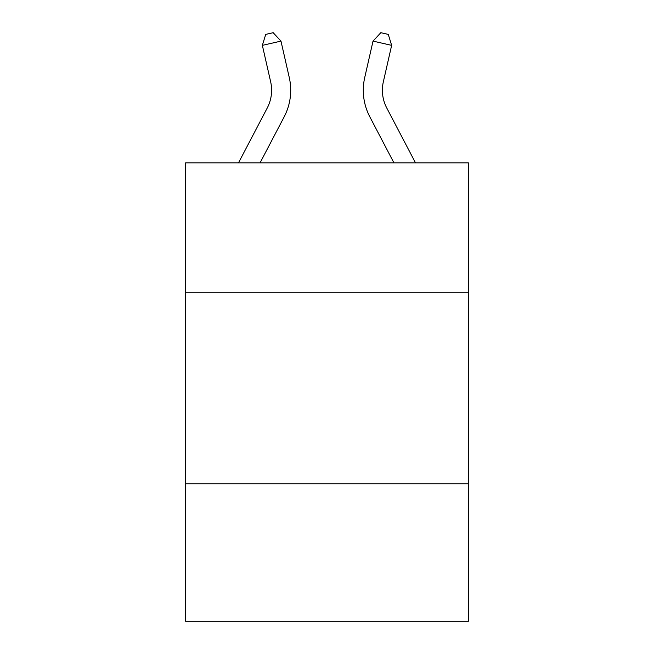 <?xml version="1.0" encoding="UTF-8"?>
<svg xmlns="http://www.w3.org/2000/svg" width="654" height="654" viewBox="0 0 654 654"><rect width="100%" height="100%" fill="white"/><g stroke="black" fill="none" stroke-linecap="round" stroke-linejoin="round"><path stroke-width="0.98" d="M468.354 292.747L468.354 162.846L185.646 162.846L185.646 292.747L468.354 292.747L468.354 621.3L185.646 621.3L185.646 292.747M468.354 483.764L185.646 483.764M383.35 81.775A38.202 38.202 26.8 0 0 386.759 107.992L415.494 162.846L386.759 107.992A38.202 38.202 26.8 0 1 383.35 81.775L391.648 45.355L373.025 41.112L364.728 77.532A57.307 57.307 -153.2 0 0 369.837 116.853L393.929 162.846M238.506 162.846L267.241 107.992A38.202 38.202 -26.8 0 0 270.65 81.775L262.352 45.355L265.728 34.4L273.176 32.7L280.975 41.112L289.272 77.532A57.307 57.307 153.2 0 1 284.163 116.853L260.071 162.846M280.975 41.112L262.352 45.355M373.025 41.112L380.824 32.7L388.272 34.4L391.648 45.355"/></g></svg>
